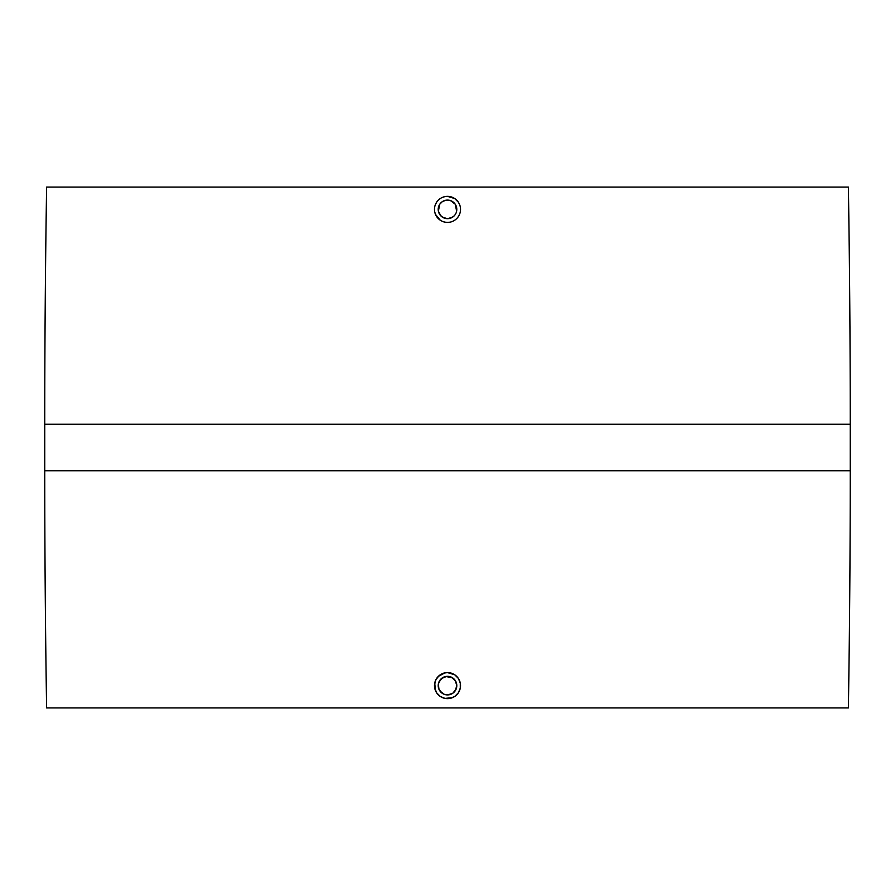 <?xml version="1.0" encoding="UTF-8"?>
<svg xmlns="http://www.w3.org/2000/svg" width="895" height="895" viewBox="0 0 895 895"><rect width="100%" height="100%" fill="white"/><g stroke="black" fill="none" stroke-linecap="round" stroke-linejoin="round"><path stroke-width="1.34" d="M442.387 217.161L447.5 218.682A9.297 9.297 0 0 1 438.203 209.385A9.297 9.297 0 0 1 447.5 200.088L445.744 200.245M448.719 200.167L447.511 200.088A9.297 9.297 0 0 1 456.797 209.385A9.297 9.297 0 0 1 447.5 218.682L443.942 217.977L440.922 215.963L438.382 211.198L439.769 214.554L442.275 217.082M439.736 204.261L438.371 211.153M442.264 201.699L439.792 204.172M439.758 204.217L438.371 207.584L438.382 211.209L438.382 207.573L439.769 204.217L442.331 201.655L445.676 200.267L442.398 201.61M450.073 196.62L454.884 198.656M456.707 200.178L458.329 202.158L454.738 198.556L447.5 196.363A13.022 13.022 0 0 1 460.522 209.385A13.022 13.022 0 0 1 447.5 222.407L444.949 222.15L447.5 222.407A13.022 13.022 0 0 1 434.478 209.385A13.022 13.022 0 0 1 447.5 196.363L444.916 196.62L447.5 196.363M459.527 204.396L458.329 202.147M460.511 208.837L460.276 211.88M458.329 216.612L456.707 218.593L458.329 216.612M452.478 221.412L451.225 221.859M439.792 690.828L443.942 694.207L447.5 694.912A9.297 9.297 0 0 1 438.203 685.615A9.297 9.297 0 0 1 447.5 676.318L442.387 677.839M442.287 677.918L438.908 682.057L438.203 685.615L438.908 689.172L441.839 692.999M452.613 677.839L445.688 676.497L440.922 679.036L438.382 683.802L438.382 687.427L439.736 690.739M439.758 680.457L438.382 683.746M443.775 673.141L447.5 672.592A13.022 13.022 0 0 1 460.522 685.615A13.022 13.022 0 0 1 447.5 698.637A13.022 13.022 0 0 1 434.478 685.615A13.022 13.022 0 0 1 447.5 672.592L454.738 674.785L458.329 678.376L460.276 683.075L460.276 688.154L458.329 692.853L454.738 696.444L450.084 698.38M460.276 683.12L460.522 685.615M848.393 187.066L46.607 187.066A15121.495 15121.495 0 0 0 44.75 424.241L850.25 424.241A15121.495 15121.495 0 0 0 848.393 187.066A15121.495 15121.495 0 0 1 850.25 424.241L44.75 424.241L44.75 470.759L850.25 470.759L850.25 424.241L850.25 470.759L44.75 470.759A15121.495 15121.495 0 0 0 46.607 707.934L848.393 707.934A15121.495 15121.495 0 0 0 850.25 470.759A15121.495 15121.495 0 0 1 848.393 707.934L46.607 707.934A15121.495 15121.495 0 0 1 44.75 470.759L44.75 424.241A15121.495 15121.495 0 0 1 46.607 187.066L848.393 187.066M442.522 221.412L444.96 222.161M436.67 216.624L435.473 214.364L440.262 220.215M434.724 211.88L435.473 214.364M434.724 206.857L434.478 209.385M436.67 202.158L435.473 204.407M440.262 198.556L438.293 200.178M455.801 675.58L456.707 676.407M452.478 697.641L444.96 698.391L440.262 696.444L436.67 692.853L434.634 687.617M435.473 690.604L434.724 683.12M434.478 685.615L435.473 680.636L438.281 676.407L444.96 672.839M441.414 674.103L442.522 673.588M444.916 698.38L442.522 697.641M440.262 696.444L438.293 694.822M435.473 680.636L436.67 678.388M436.67 678.376L440.262 674.785M455.264 690.739L456.797 685.615L455.231 680.446L451.058 677.023L447.5 676.318A9.297 9.297 0 0 1 456.797 685.615A9.297 9.297 0 0 1 447.5 694.912L449.256 694.755M452.736 693.301L456.092 689.172L456.797 685.615L456.092 682.057L452.725 677.918M456.618 687.427L456.629 683.858M449.368 694.733L452.669 693.345L455.208 690.828M445.676 694.733L443.942 694.207L447.5 694.912L452.601 693.39M447.5 672.592L450.04 672.839M452.478 673.588L454.738 674.785M458.329 678.376L459.527 680.636M459.527 690.593L458.329 692.853M456.707 694.822L454.738 696.444M450.04 698.391L447.5 698.637M447.5 694.912L451.058 694.207M452.669 693.345L454.078 692.193M455.231 690.783L456.092 689.172M456.092 682.057L455.231 680.446M454.078 679.036L452.669 677.884M449.312 676.497L447.5 676.318M445.676 676.497L443.942 677.023M442.331 677.884L440.922 679.036M438.371 683.802L438.908 689.172M439.769 690.783L442.331 693.345M443.942 200.793L447.5 200.088L451.058 200.793L449.402 200.279M455.208 204.172L453.161 202.001M456.629 211.153L455.264 204.261M456.092 212.943L455.231 214.554M452.725 217.082L454.078 215.963L451.058 217.977L447.5 218.682L452.613 217.161M447.5 222.407L450.04 222.161M454.738 220.215L456.707 218.593M458.329 216.624L459.527 214.364M460.522 209.385L460.276 206.846M444.96 196.609L442.522 197.359M450.509 200.581L455.231 204.217L456.618 207.573L456.618 211.198M447.5 218.682L451.058 217.977M452.669 217.116L454.078 215.963M456.786 209.922L456.618 207.573M456.092 205.828L455.231 204.217M454.078 202.807L452.669 201.655M449.312 200.256L447.5 200.088M442.331 201.655L440.922 202.807M438.382 211.209L438.908 212.943M439.769 214.554L442.331 217.116M443.942 217.977L445.676 218.503"/></g></svg>
